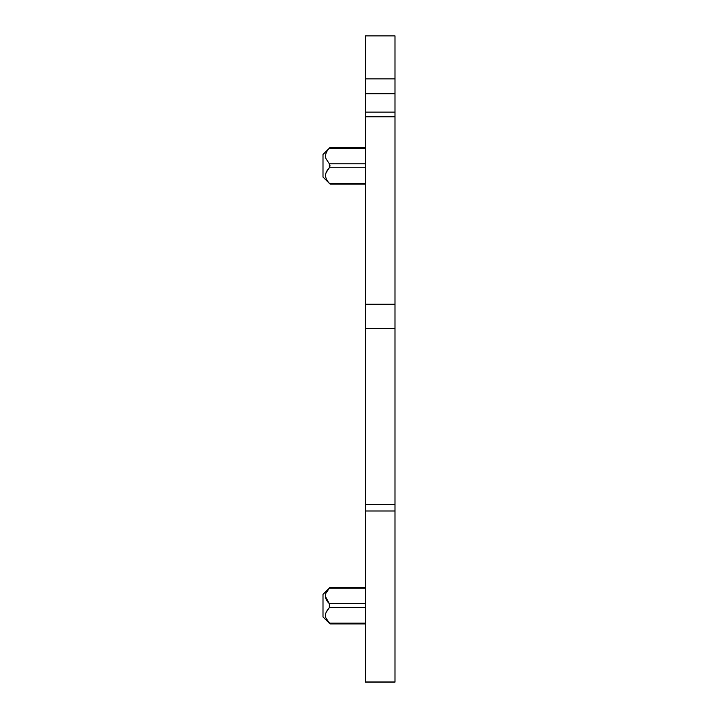 <?xml version="1.0" encoding="UTF-8"?>
<svg xmlns="http://www.w3.org/2000/svg" width="718" height="718" viewBox="0 0 718 718"><rect width="100%" height="100%" fill="white"/><g stroke="black" fill="none" stroke-linecap="round" stroke-linejoin="round"><path stroke-width="1.08" d="M323.001 595.743L323.001 616.941L323.001 594.36L330.056 587.36L329.338 588.186L330.056 587.36L365.354 587.36M325.541 596.721L329.338 603.659C324.069 598.498 324.069 593.346 329.338 588.186L326.08 593.068M329.257 607.751L326.205 612.23M365.354 623.116L329.338 623.116L330.056 623.951L326.08 618.243C324.518 615.452 325.604 611.915 329.338 607.652L329.338 603.659L365.354 603.659M365.354 78.863L394.999 78.863L394.999 35.9L365.354 35.9L365.354 682.1L394.999 682.1L394.999 679.946M365.354 112.134L394.999 112.134L394.999 681.929L365.354 681.929M394.999 112.134L394.999 78.863M394.999 126.242L394.999 116.774L365.354 116.774M394.999 397.287L394.999 392.342M394.999 580.135L394.999 573.745M329.365 167.743L330.056 165.768M365.354 148.303L329.338 148.303L330.056 147.477L329.338 148.303C325.945 151.695 324.85 155.223 326.08 158.893L325.873 158.337M365.354 184.068L330.056 184.068L329.338 183.243C324.348 178.082 324.348 172.921 329.338 167.77L329.338 163.776L326.08 158.893M326.08 172.652L329.338 167.77L365.354 167.77M365.354 147.477L330.056 147.477L323.001 154.478L323.001 177.068L330.056 184.068M365.354 607.652L329.338 607.652M365.354 588.186L329.338 588.186M365.354 511.001L394.999 511.001M365.354 504.368L394.999 504.368M365.354 328.386L394.999 328.386M365.354 304.244L394.999 304.244M365.354 93.717L394.999 93.717M365.354 163.776L329.338 163.776M365.354 183.243L329.338 183.243M323.001 616.941L330.056 623.951L365.354 623.951"/></g></svg>
